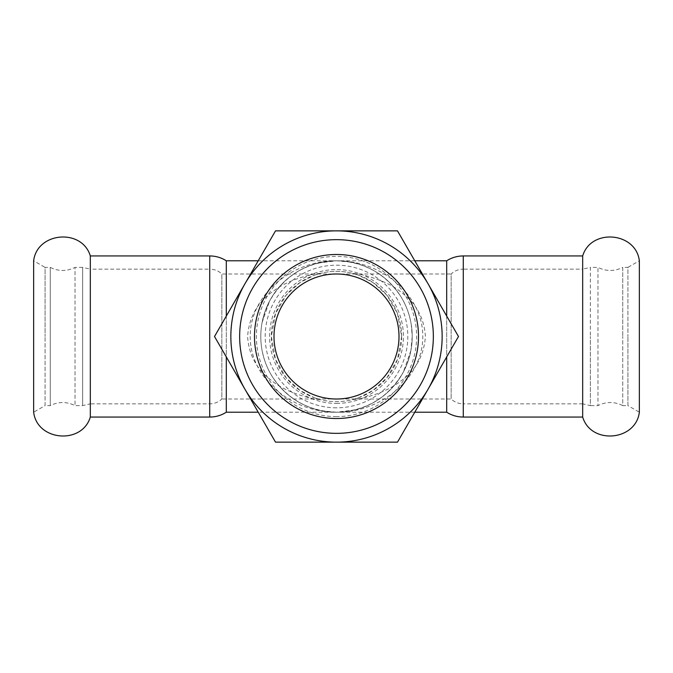 <?xml version="1.0" encoding="UTF-8"?>
<svg xmlns="http://www.w3.org/2000/svg" width="673" height="673" viewBox="0 0 673 673"><rect width="100%" height="100%" fill="white"/><g stroke="black" fill="none" stroke-linecap="round" stroke-linejoin="round"><path stroke-width="0.5" stroke-dasharray="3.37 2.52" d="M582.675 417.058L582.675 336.5L582.675 403.85L590.347 405.609L590.347 336.5L590.347 405.609L597.977 405.609C606.238 401.512 614.491 401.512 622.744 405.609L622.744 336.5L622.744 405.609L627.917 405.609L627.917 336.5L627.917 405.609L639.35 412.213L639.35 260.788L627.917 267.391L627.917 336.5L627.917 267.391L622.744 267.391L622.744 336.5L622.744 267.391C614.491 271.488 606.238 271.488 597.977 267.391L597.977 405.609L597.977 267.391L590.347 267.391L590.347 336.5L590.347 267.391L582.675 269.15L582.675 336.5L582.675 255.942M90.325 417.058L90.325 336.5L90.325 403.85L82.653 405.609L75.023 405.609C66.762 401.512 58.509 401.512 50.256 405.609L45.083 405.609L45.083 336.5L45.083 405.609L33.65 412.213L33.65 260.788L45.083 267.391L45.083 336.5L45.083 267.391L50.256 267.391L50.256 405.609L50.256 267.391C58.509 271.488 66.762 271.488 75.023 267.391L75.023 405.609L75.023 267.391L82.653 267.391L82.653 405.609L82.653 267.391L90.325 269.15L90.325 336.5L90.325 255.942M336.5 273.995A62.505 62.505 0 0 0 273.995 336.5A62.505 62.505 0 0 0 336.5 399.005A62.505 62.505 0 0 0 399.005 336.5A62.505 62.505 0 0 0 336.5 273.995M336.5 403.405A66.905 66.905 0 0 0 394.445 303.043A66.905 66.905 0 0 0 278.555 303.043A66.905 66.905 0 0 0 336.5 403.405M414.778 412.213L336.5 412.213A75.713 75.713 0 0 1 260.788 336.5A75.713 75.713 0 0 1 336.5 260.788A75.713 75.713 0 0 1 412.213 336.5A75.713 75.713 0 0 1 336.5 412.213A75.713 75.713 0 0 0 412.213 336.5A75.713 75.713 0 0 0 336.5 260.788A75.713 75.713 0 0 0 260.788 336.5A75.713 75.713 0 0 0 336.5 412.213C382.668 412.515 423.124 377.015 422.779 336.5C423.124 295.985 382.668 260.485 336.5 260.788C363.681 261.629 384.939 273.272 400.292 295.716C405.895 304.541 409.546 314.106 411.245 324.411L412.213 336.5A75.713 75.713 0 0 1 298.644 402.067A75.713 75.713 0 0 1 298.644 270.933A75.713 75.713 0 0 1 412.213 336.5L410.909 350.498L409.857 355.251L406.845 364.505L403.438 371.875C388.548 397.625 366.23 411.077 336.5 412.213C309.319 411.371 288.052 399.72 272.708 377.275C267.097 368.442 263.446 358.86 261.747 348.538C260.375 339.865 260.485 331.209 262.083 322.569L265.002 311.582L269.545 301.151C284.443 275.383 306.753 261.923 336.5 260.788C290.332 260.485 249.876 295.985 250.221 336.5C249.876 377.015 290.332 412.515 336.5 412.213L258.222 412.213M336.5 407.813A71.313 71.313 0 0 1 274.744 300.848A71.313 71.313 0 0 1 398.256 300.848A71.313 71.313 0 0 1 336.5 407.813M397.491 230.856L458.49 336.5L397.491 442.144L275.509 442.144L214.51 336.5L275.509 230.856L397.491 230.856M418.513 336.5A82.013 82.013 0 0 0 336.5 254.487A82.013 82.013 0 0 0 254.487 336.5A82.013 82.013 0 0 0 336.5 418.513A82.013 82.013 0 0 0 418.513 336.5M352.778 399.585L358.011 399.005L451.146 399.005C454.569 402.176 458.616 403.783 463.276 403.85L463.276 269.15L582.675 269.15L582.675 403.85L463.276 403.85L463.276 269.15C458.616 269.217 454.569 270.824 451.146 273.995L451.146 399.005L451.146 273.995L358.011 273.995C363.176 274.534 388.212 281.02 401.402 292.461C416.15 303.279 424.15 317.959 425.42 336.5C423.881 356.328 414.989 371.656 398.744 382.5C385.923 392.67 362.545 398.534 358.011 399.005L314.989 399.005C309.824 398.466 284.788 391.98 271.598 380.539C256.85 369.721 248.85 355.041 247.58 336.5C249.119 316.672 258.011 301.344 274.256 290.5C287.077 280.33 310.455 274.466 314.989 273.995L358.011 273.995L352.257 273.288A65.146 65.146 0 0 0 320.743 273.288L314.434 275.198L299.948 282.576L286.118 295.203L275.543 313.517L271.345 336.492L275.535 359.458L286.118 377.805L299.931 390.416L314.426 397.802L320.743 399.712A65.146 65.146 0 0 0 352.257 399.712L358.566 397.802L373.052 390.424L386.882 377.797L397.465 359.475L401.655 336.508L397.465 313.534L386.882 295.186L373.069 282.584L358.574 275.198L352.576 273.364M401.646 336.5A65.146 65.146 0 0 1 303.927 392.923A65.146 65.146 0 0 1 303.927 280.077A65.146 65.146 0 0 1 401.646 336.5M320.222 273.415L314.989 273.995L221.854 273.995C218.431 270.824 214.384 269.217 209.724 269.15L209.724 403.85L209.724 269.15L90.325 269.15L90.325 403.85L209.724 403.85C214.384 403.783 218.431 402.176 221.854 399.005L221.854 273.995L221.854 399.005L314.989 399.005L320.424 399.636M226.305 316.066L226.305 356.934M226.305 412.213L226.305 260.788M446.695 316.066L446.695 356.934M446.695 412.213L446.695 260.788M354.856 409.95L336.5 412.213A75.713 75.713 0 0 0 412.213 336.5A75.713 75.713 0 0 0 336.5 260.788A75.713 75.713 0 0 0 260.788 336.5A75.713 75.713 0 0 0 336.5 412.213L322.964 410.984M336.5 416.612A80.112 80.112 0 0 1 256.388 336.5A80.112 80.112 0 0 1 336.5 256.388A80.112 80.112 0 0 1 416.612 336.5A80.112 80.112 0 0 1 336.5 416.612M209.724 417.058L209.724 255.942M463.276 417.058L463.276 255.942M358.566 397.802L355.235 398.896M354.385 273.852L358.574 275.198M314.434 275.198L317.765 274.104M318.615 399.148L314.426 397.802M400.292 295.725C405.642 303.868 409.293 313.425 411.245 324.411M410.909 350.498L403.438 371.875M318.144 263.05L336.5 260.788L350.036 262.016M272.708 377.275C267.349 369.115 263.698 359.542 261.747 348.538M262.075 322.569L269.545 301.151M258.222 260.788L414.778 260.788"/><path stroke-width="1.01" d="M463.276 417.058L463.276 255.942L582.675 255.942C590.995 228.122 635.876 231.966 639.35 260.788L639.35 412.213C635.876 441.034 590.995 444.878 582.675 417.058L463.276 417.058C457.287 417.016 451.76 415.409 446.695 412.213L414.778 412.213M582.675 255.942L582.675 417.058M90.325 417.058L90.325 255.942C82.005 228.122 37.124 231.966 33.65 260.788L33.65 412.213C37.124 441.034 82.005 444.878 90.325 417.058L209.724 417.058L209.724 255.942C215.713 255.984 221.24 257.591 226.305 260.788L226.305 316.066M336.5 273.995A62.505 62.505 0 0 0 273.995 336.5A62.505 62.505 0 0 0 336.5 399.005A62.505 62.505 0 0 0 399.005 336.5A62.505 62.505 0 0 0 336.5 273.995M245.006 389.322L275.509 442.144L397.491 442.144L458.49 336.5L397.491 230.856L275.509 230.856L214.51 336.5L245.006 389.322A105.644 105.644 0 0 0 427.994 389.322A105.644 105.644 0 0 0 336.5 230.856A105.644 105.644 0 0 0 245.006 389.322M418.513 336.5A82.013 82.013 0 0 0 336.5 254.487A82.013 82.013 0 0 0 254.487 336.5A82.013 82.013 0 0 0 336.5 418.513A82.013 82.013 0 0 0 418.513 336.5M433.345 336.5A96.845 96.845 0 0 1 336.5 433.345A96.845 96.845 0 0 1 239.655 336.5A96.845 96.845 0 0 1 336.5 239.655A96.845 96.845 0 0 1 433.345 336.5M226.305 356.934L226.305 412.213C221.24 415.409 215.713 417.016 209.724 417.058M414.778 260.788L446.695 260.788L446.695 316.066M258.222 412.213L226.305 412.213M446.695 356.934L446.695 412.213M90.325 255.942L209.724 255.942M226.305 260.788L258.222 260.788M463.276 255.942C457.287 255.984 451.76 257.591 446.695 260.788"/></g></svg>
